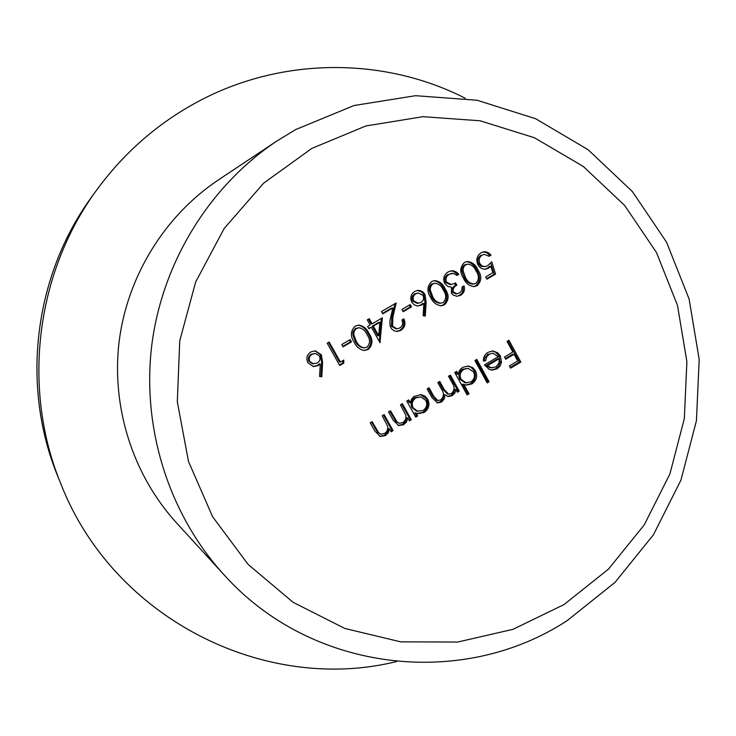 <?xml version="1.0" encoding="UTF-8"?>
<svg xmlns="http://www.w3.org/2000/svg" width="736" height="736" viewBox="0 0 736 736"><rect width="100%" height="100%" fill="white"/><g stroke="black" fill="none" stroke-linecap="round" stroke-linejoin="round"><path stroke-width="1.1" d="M311.797 148.433L263.681 183.135L224.232 228.408L195.693 281.916L179.75 340.768L177.312 401.736L188.49 461.454L212.575 516.663L248.124 564.42L293.057 602.287L344.844 628.47L400.688 641.847L457.691 642.04L513.02 629.317L564.043 604.55L608.433 569.149L644.23 524.915L669.889 473.984L684.314 418.72L686.9 361.661L677.488 305.385L656.448 252.476L624.625 205.418L583.354 166.502L534.437 137.752L480.102 120.778L422.961 116.684L365.866 125.966L311.797 148.433M567.364 620.485C463.146 689.062 311.705 672.796 223.919 574.669C169.252 514.722 141.763 429.033 151.69 345.865C162.021 262.752 209.272 186.171 276.736 141.1L295.642 129.591L353.998 105.524L415.564 95.689L477.112 100.262L535.56 118.68L588.128 149.721L632.445 191.636L666.586 242.254L689.126 299.101L699.2 359.527L696.422 420.78L680.947 480.102L653.43 534.814L615.02 582.369L567.364 620.485M276.736 141.1L218.325 179.961C164.606 215.869 127.245 276.34 119.085 341.9C111.265 407.496 133.023 475.171 176.548 522.919L223.919 574.669M465.272 98.256C383.189 56.378 279.579 56.681 195.39 103.04C156.437 124.421 123.574 153.373 96.802 189.879C35.705 272.789 21.556 388.967 60.959 484.113C113.602 618.884 265.273 694.149 396.658 661.526M340.4 362.038L343.767 360.07L343.758 363.106L339.719 365.47L327.198 343.178L329.176 342.028L340.4 362.038L339.443 361.946L328.495 342.424M341.771 344.549L350.18 339.636L351.458 341.927L343.05 346.84L341.771 344.549M354.209 342.203C350.134 336.177 350.465 330.804 355.203 326.103L358.782 325.1C363.538 325.984 366.951 328.799 369.003 333.555C373.143 339.489 372.894 344.798 368.248 349.499L364.081 350.52C359.536 349.471 356.242 346.702 354.209 342.203M392.573 326.269L396.971 328.808L399.749 328.026C402.629 325.993 403.356 323.306 401.911 319.976L403.843 318.844C405.968 323.555 404.984 327.391 400.908 330.354L397.063 331.467L394.386 330.896L391.69 328.964L390.108 326.177L389.924 320.832L392.803 307.961L382.738 313.84L381.469 311.558L396.17 302.984L392.886 317.078L392.573 326.269L391.478 326.269L395.867 328.808L396.971 328.808M401.93 309.424L410.219 304.584L411.47 306.866L403.19 311.705L401.93 309.424M424.976 294.372L426.126 302.211L425.288 316.057L423.145 315.726L423.881 303.462L421.774 304.971L417.34 305.946L414.101 304.75L411.774 302.128C409.851 297.712 410.844 294.142 414.754 291.41L417.882 290.398L420.293 290.61L422.998 292.008L424.976 294.372L423.798 294.464L424.939 302.275L424.12 315.882M453.367 292.026L457.056 293.811L459.549 292.983L461.822 290.453L462.134 286.985L464.039 285.862C465.161 289.846 464.085 292.965 460.81 295.237L456.955 296.295L453.146 295.062L451.453 293.14L451.453 287.132L448.104 286.598L444.673 283.406C442.75 278.604 443.9 274.786 448.141 271.952L451.435 270.793L453.845 270.922L456.605 272.191L458.822 274.335L456.909 275.448L453.569 273.369L449.356 274.243C446.264 276.101 445.317 278.714 446.485 282.1L451.297 284.51L455.612 282.946L456.844 285.218C453.9 286.709 452.741 288.981 453.367 292.026L452.116 292.118L455.796 293.903L457.056 293.811M463.514 278.318C459.558 272.329 459.89 267.03 464.508 262.421L467.066 261.519C472.153 261.942 475.769 264.73 477.922 269.891C481.942 275.788 481.694 281.032 477.167 285.642L474.205 286.608C469.246 286.056 465.686 283.296 463.514 278.318M448.5 376.243L450.414 375.112L459.236 391.101L457.332 392.242L455.796 389.464L454.885 392.996L452.134 395.729L448.187 396.538L445.041 394.818L444.24 398.986L441.471 402.095L437.543 402.896L431.968 397.633L427.147 388.958L429.07 387.808L433.89 396.502L437.856 400.559L440.717 399.933C444.084 396.649 444.277 392.941 441.287 388.82L437.837 382.591L439.751 381.45L444.259 389.592L448.629 394.165L451.38 393.567C454.646 390.476 454.931 386.943 452.217 382.978L448.5 376.243M463.79 384.275L469.044 393.806L467.139 394.938L454.774 372.508L456.688 371.376L458.206 374.146L459.439 370.686L461.398 368.368L462.87 367.319L468.197 366.031L472.457 367.466L475.52 370.834C477.765 376.17 476.569 380.521 471.914 383.898L466.56 385.094L462.512 384.118L467.756 393.622L469.044 393.806M507.058 341.394L508.944 340.271L520.821 362.057L510.618 368.166L509.395 365.939L517.73 360.953L514.078 354.255L505.733 359.232L504.519 356.997L512.854 352.02L507.058 341.394M498.254 356.656L492.927 353.188L489.422 354.117L486.597 356.942L485.585 360.861L483.405 360.953C483.35 357.116 484.914 354.237 488.106 352.296L492.918 350.952L497.766 352.857L500.342 355.902L501.483 362.278L500.057 366.105L497.104 368.837L491.988 370.134L489.182 369.408L484.472 364.872L498.254 356.656M474.904 360.53L476.799 359.398L489.09 381.8L487.195 382.932L474.904 360.53M416.006 412.997L417.652 415.96L415.73 417.11L406.787 401.074L408.719 399.924L410.265 402.702L411.507 399.216L413.963 396.502L421.075 394.588L424.976 396.134L427.782 399.308C430.063 404.662 428.849 409.041 424.148 412.454L417.993 413.66L414.846 412.758L416.493 415.72L417.652 415.96M400.439 404.846L402.38 403.696L411.323 419.741L409.391 420.9L407.781 418.002L406.493 421.912L403.576 424.755L398.645 425.574L393.144 420.136L388.553 411.93L390.485 410.771L396.98 421.848L399.289 423.32L402.813 422.584C405.398 420.771 406.392 418.287 405.784 415.141L400.439 404.846M382.177 415.72L384.118 414.57L393.107 430.634L391.175 431.793L389.546 428.895L388.258 432.814L385.324 435.666L380.144 436.43L374.845 431.048L370.226 422.832L372.177 421.673L378.7 432.768L380.88 434.194L384.551 433.486C387.164 431.673 388.157 429.18 387.55 426.024L382.177 415.72M491.749 261.823L495.567 274.105L486.91 279.183L485.686 276.92L492.862 272.716L490.857 266.257L488.603 268.134L485.585 269.183C482.227 269.33 479.706 267.867 478.023 264.804C475.741 259.79 476.79 255.76 481.169 252.715L483.745 251.767L486.119 251.841L488.86 253.028L491.004 255.18L489.109 256.294L484.26 254.343L482.292 255.042C479.173 257.278 478.4 260.185 479.964 263.782L482.144 266.055L485.19 266.598L487.71 265.678L491.749 261.823M430.689 297.5C426.705 291.502 427.036 286.184 431.682 281.538L434.452 280.609C439.493 281.124 443.081 283.921 445.216 289.009C449.273 294.915 449.024 300.187 444.461 304.814L441.186 305.808C436.328 305.118 432.823 302.349 430.689 297.5M372.076 323.831L382.37 317.823L379.96 342.636L371.404 327.253L368.892 328.716L367.623 326.434L370.134 324.962L367.273 319.829L369.224 318.688L372.076 323.831L371.045 323.84L368.432 319.148M321.402 354.826L322.589 362.747L321.761 376.758L319.562 376.436L320.298 364.026L318.136 365.571L313.536 366.583L307.878 362.774C305.891 358.322 306.903 354.697 310.905 351.909L315.367 350.851L321.402 354.826L320.5 354.743L321.687 362.646L320.859 376.62L321.761 376.758M507.904 340.888L519.395 361.965L520.821 362.057M519.395 361.965L510.223 367.457M505.356 358.542L512.67 354.182L514.078 354.255M492.927 353.188L489.422 354.117M488.078 354.044L484.757 357.908L484.251 360.769L485.585 360.861M484.251 360.769L483.405 360.806M492.246 350.952L495.632 352.25L498.971 355.828L500.342 355.902M498.971 355.828L500.112 362.186L501.483 362.278M500.112 362.186L498.686 366.004L495.742 368.727L497.104 368.837M495.742 368.727L491.298 370.042M499.128 358.726L497.757 358.644L486.1 365.599L490.296 367.853L495.935 366.942L499.082 363.078L499.128 358.726L487.444 365.7L491.648 367.963M486.1 365.599L487.444 365.7M475.852 359.968L487.747 381.653L489.09 381.8M487.747 381.653L486.809 382.214M467.756 393.622L466.744 394.22M455.786 371.91L456.946 374.017L458.206 374.146M467.544 366.004L470.92 367.209L474.205 370.714L475.52 370.834M474.205 370.714C476.45 376.032 475.254 380.374 470.617 383.741L471.914 383.898M470.617 383.741L465.925 384.992M468.124 368.35L462.604 369.214C458.97 371.781 458.031 375.102 459.807 379.196L465.124 382.83L470.81 381.956C474.389 379.38 475.318 376.041 473.607 371.938L468.124 368.35L463.882 369.325C460.239 371.901 459.301 375.24 461.076 379.344L466.403 382.987M459.807 379.196L461.076 379.344M462.604 369.214L463.882 369.325M449.53 375.636L457.976 390.926L459.236 391.101M457.976 390.926L456.946 391.543M454.885 392.996L453.634 392.822L454.544 389.298L455.796 389.464M453.634 392.822L450.883 395.536L452.134 395.729M450.883 395.536L447.598 396.41M441.471 402.095L440.248 401.893L443.017 398.783L443.817 394.634L445.041 394.818M440.248 401.893L436.954 402.758M428.251 388.304L432.685 396.308L436.641 400.356L437.856 400.559M438.904 381.956L443.035 389.427L447.396 393.981L448.629 394.165M416.493 415.72L415.334 416.41M407.956 400.375L409.133 402.491L410.265 402.702M420.495 394.524L426.595 399.105L427.782 399.308M426.595 399.105C428.876 404.45 427.662 408.82 422.97 412.224L424.148 412.454M422.97 412.224L417.422 413.522M420.845 396.906L414.856 397.642C411.176 400.237 410.228 403.586 412.022 407.689L416.769 411.222L423.025 410.504C426.641 407.9 427.579 404.542 425.85 400.43L420.845 396.906L416.006 397.836C412.316 400.439 411.369 403.797 413.172 407.91L417.928 411.452M412.022 407.689L413.172 407.91M414.856 397.642L416.006 397.836M401.626 404.147L410.182 419.492L411.323 419.741M410.182 419.492L409.004 420.192M403.576 424.755L402.454 424.488L405.361 421.654L406.649 417.754L407.781 418.002M402.454 424.488L398.102 425.408M389.767 411.203L395.885 421.59L396.98 421.848M395.885 421.59L399.289 423.32M383.419 414.984L392.012 430.348L393.107 430.634M392.012 430.348L390.779 431.084M385.324 435.666L384.247 435.362L387.173 432.52L388.47 428.619L389.546 428.895M384.247 435.362L379.629 436.255M371.505 422.068L377.651 432.474L378.7 432.768M377.651 432.474L380.88 434.194M490.728 263.056L494.215 274.252L495.567 274.105M494.215 274.252L486.643 278.686M488.603 268.134L487.26 268.3L489.504 266.423L490.857 266.257M487.26 268.3L484.923 269.229M483.083 251.905L486.781 252.779L489.652 255.383L491.004 255.18M489.652 255.383L488.759 255.898M484.26 254.343L482.292 255.042M480.967 255.245C477.857 257.462 477.084 260.369 478.639 263.957L479.964 263.782M478.639 263.957L481.224 266.423L485.19 266.598M466.412 261.648C471.178 262.412 474.573 265.208 476.606 270.048L477.922 269.891M476.606 270.048C480.617 275.926 480.369 281.161 475.852 285.752L477.167 285.642M475.852 285.752L473.524 286.635M467.443 264.123L463.965 265.181L461.978 268.18L461.914 271.336L464.14 277.343C465.86 281.382 468.694 283.645 472.65 284.151L475.87 283.415C479.219 279.689 479.265 275.558 476.026 271.014C474.361 266.809 471.5 264.518 467.443 264.123L464.48 265.714L463.146 268.539L463.192 271.179L465.419 277.214C467.148 281.253 469.991 283.526 473.956 284.041M464.14 277.343L465.419 277.214M461.914 271.336L463.192 271.179M464.398 264.896L465.676 264.73M462.907 286.525C463.763 290.297 462.64 293.232 459.54 295.32L460.81 295.237M459.54 295.32L456.826 296.295M450.8 270.903L453.56 271.363L457.553 274.482L458.822 274.335M457.553 274.482L456.532 275.08M451.996 273.314L449.356 274.243M448.114 274.39C445.032 276.239 444.084 278.852 445.252 282.219L446.485 282.1M445.252 282.219L450.055 284.63L451.297 284.51M454.563 283.461L455.584 285.329L456.844 285.218M455.584 285.329C452.649 286.819 451.49 289.082 452.116 292.118M433.872 280.701C438.592 281.538 441.959 284.344 443.983 289.11L445.216 289.009M443.983 289.11C448.031 294.998 447.782 300.26 443.238 304.879L444.461 304.814M443.238 304.879L440.579 305.817M434.838 283.222L431.241 284.262L429.235 287.27L429.171 290.444L431.416 296.47C433.118 300.408 435.914 302.68 439.788 303.296L443.155 302.588C446.522 298.844 446.577 294.694 443.311 290.14C441.655 286.028 438.84 283.719 434.838 283.222L432.032 284.464L430.321 287.684L430.367 290.343L432.621 296.387C434.323 300.334 437.12 302.616 441.011 303.232M431.416 296.47L432.621 296.387M429.171 290.444L430.367 290.343M431.673 283.976L432.869 283.857M421.774 304.971L420.606 305.035L422.703 303.526L423.881 303.462M420.606 305.035L417.91 305.992M417.294 290.472L421.066 291.557L423.798 294.464M418.306 292.965L414.745 293.839C412.096 295.605 411.341 297.979 412.491 300.95L417.137 303.361L420.928 302.468C423.568 300.711 424.258 298.365 423.007 295.412L418.306 292.965L415.904 293.747C413.246 295.522 412.491 297.896 413.641 300.886L418.296 303.296M412.491 300.95L413.641 300.886M414.745 293.839L415.904 293.747M409.326 305.109L410.329 306.921L411.47 306.866M410.329 306.921L402.932 311.236M402.96 319.36C404.754 323.914 403.696 327.575 399.795 330.344L400.908 330.354M399.795 330.344L396.502 331.439M382.49 313.398L391.708 308.016L392.803 307.961M394.91 303.72L391.791 317.106L392.886 317.078M391.791 317.106L391.478 326.269M381.257 318.476L379.362 341.559M379.822 342.378L380.356 342.406M368.635 328.256L371.404 327.253M379.822 322.331L378.755 322.35L372.306 326.112L377.66 335.745L378.718 335.763L379.822 322.331L373.345 326.112L378.718 335.763M372.306 326.112L373.345 326.112M358.276 325.119C362.774 326.223 366.004 329.029 367.972 333.537L369.003 333.555M367.972 333.537C372.103 339.452 371.855 344.752 367.227 349.434L368.248 349.499M367.227 349.434L363.556 350.465M359.012 327.75L355.414 328.422L352.93 331.761L352.875 334.963L355.175 341.026C356.794 344.632 359.389 346.914 362.977 347.861L366.914 347.263C370.346 343.464 370.392 339.278 367.052 334.705C365.47 330.86 362.784 328.541 359.012 327.75L355.966 328.716L353.924 331.78L353.869 334.981L356.169 341.062C357.788 344.678 360.401 346.969 363.989 347.916M355.175 341.026L356.169 341.062M352.875 334.963L353.869 334.981M355.414 328.422L356.408 328.431M349.453 340.06L350.474 341.881L351.458 341.927M350.474 341.881L342.792 346.371M342.801 360.631L342.792 363.004L343.758 363.106M342.792 363.004L339.434 364.973M320.859 376.62L319.562 376.436M318.136 365.571L317.244 365.47L319.396 363.924L320.298 364.026M317.244 365.47L313.076 366.519M314.925 350.833L320.5 354.743M315.431 353.464L311.218 354.191C308.494 355.994 307.731 358.404 308.918 361.404L312.644 363.777L317.262 363.041C319.967 361.247 320.675 358.864 319.387 355.893L315.431 353.464L312.092 354.264C309.368 356.077 308.596 358.487 309.782 361.496L313.527 363.878M308.918 361.404L309.782 361.496M311.218 354.191L312.092 354.264M58.034 476.9C20.424 386.041 33.902 275.356 92.23 196.181C33.92 275.319 20.424 386.078 58.034 476.9L60.959 484.113M432.685 396.308L433.89 396.502M443.035 389.427L444.259 389.592M393.613 418.085L394.717 418.333M375.369 428.959L376.418 429.244M424.939 302.275L426.126 302.211M321.687 362.646L322.589 362.747M92.23 196.181L96.802 189.879"/></g></svg>
